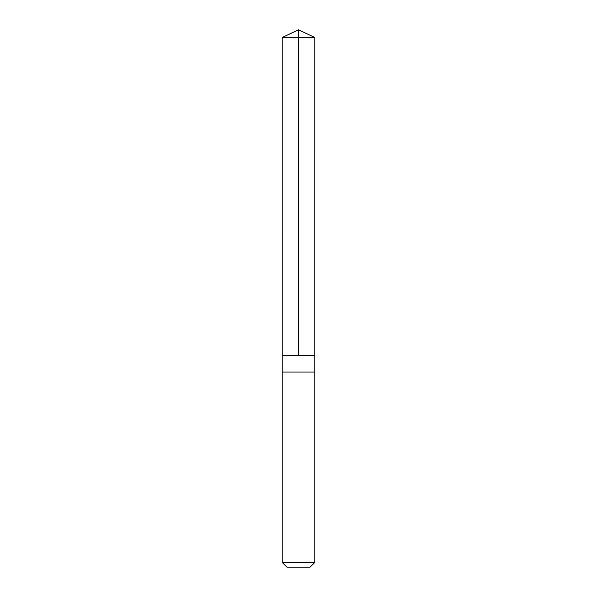 <?xml version="1.0" encoding="UTF-8"?>
<svg xmlns="http://www.w3.org/2000/svg" width="597" height="597" viewBox="0 0 597 597"><rect width="100%" height="100%" fill="white"/><g stroke="black" fill="none" stroke-linecap="round" stroke-linejoin="round"><path stroke-width="0.9" d="M282.232 355.342L314.768 355.342L314.776 37.439L282.224 37.439L282.232 355.342L314.768 355.342L314.768 372.028L282.232 372.028L282.232 355.342M306.089 372.028L282.224 372.028L282.224 562.449L314.776 562.449L314.776 372.028L306.089 372.028M314.776 562.449L310.074 567.15L286.926 567.15L282.224 562.449M298.5 355.342L298.5 29.85L282.224 37.439M298.5 29.85L314.776 37.439"/></g></svg>
